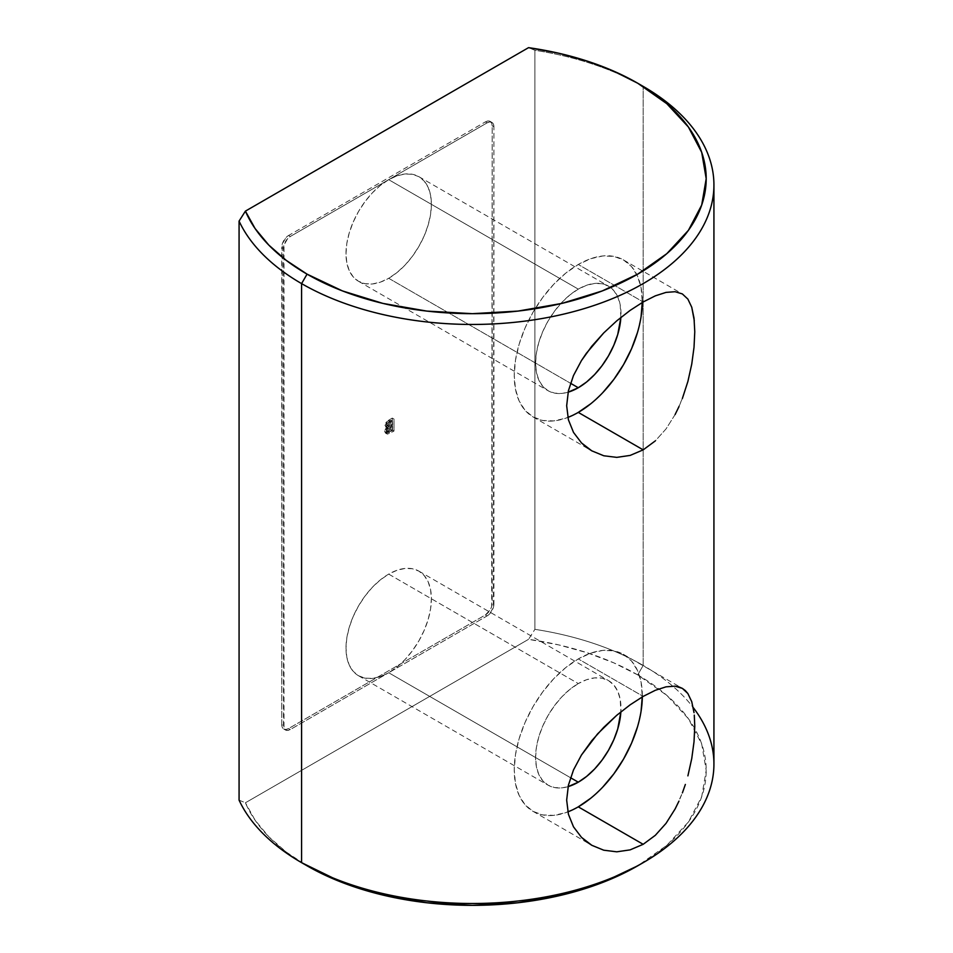 <?xml version="1.0" encoding="UTF-8"?>
<svg xmlns="http://www.w3.org/2000/svg" width="953" height="953" viewBox="0 0 953 953"><rect width="100%" height="100%" fill="white"/><g stroke="black" fill="none" stroke-linecap="round" stroke-linejoin="round"><path stroke-width="0.71" stroke-dasharray="4.76 3.57" d="M388.693 179.676A60.384 34.868 120 0 0 349.239 232.889A60.384 34.868 120 0 0 358.495 281.278A60.384 34.868 120 0 0 388.693 278.288L570.513 383.261L388.693 278.288L397.02 272.534L405.037 265.101L412.411 256.286L418.891 246.41L424.192 235.879L428.147 225.075L430.577 214.425L431.387 204.335L430.577 195.186L428.147 187.336L424.192 181.094L418.891 176.686L412.411 174.292L405.037 173.994L397.02 175.817L388.693 179.676L380.366 185.43L372.349 192.863L364.975 201.679L358.495 211.554L353.194 222.085L349.239 232.889L346.809 243.539L345.999 253.629L346.809 262.778L349.239 270.628L353.194 276.87L358.495 281.278L364.975 283.672L372.349 283.97L380.366 282.148L388.693 278.288A60.384 34.868 120 0 0 428.147 225.075A60.384 34.868 120 0 0 418.891 176.686A60.384 34.868 120 0 0 388.693 179.676L487.078 122.877L489.687 121.96L491.903 122.401L493.392 124.104L493.904 126.82L493.392 607.418L489.687 613.815L487.078 615.936L388.693 672.735A60.384 34.868 120 0 0 428.147 619.521A60.384 34.868 120 0 0 418.891 571.133A60.384 34.868 120 0 0 388.693 574.123L578.28 683.575A60.384 34.868 -60 0 1 608.479 680.585A60.384 34.868 -60 0 1 620.868 711.879L620.165 699.085L617.735 691.235L613.78 684.993L608.479 680.585L601.998 678.191L594.624 677.893L586.607 679.715L578.28 683.575L388.693 574.123L380.366 579.877L372.349 587.31L364.975 596.125L358.495 605.989L353.194 616.531L349.239 627.336L346.809 637.986L345.999 648.076L346.809 657.225L349.239 665.075L353.194 671.317L358.495 675.725L364.975 678.119L372.349 678.417L380.366 676.594L388.693 672.735L397.02 666.981L405.037 659.547L412.411 650.732L418.891 640.857L424.192 630.326L428.147 619.521L430.577 608.872L431.387 598.77L430.577 589.633L428.147 581.783L424.192 575.541L418.891 571.133L412.411 568.738L405.037 568.441L397.02 570.263L388.693 574.123A60.384 34.868 120 0 0 349.239 627.336A60.384 34.868 120 0 0 358.495 675.725A60.384 34.868 120 0 0 388.693 672.735L290.308 729.533L287.699 730.439L285.483 730.01L283.994 728.306L283.994 244.992L287.699 238.584L290.308 236.475L487.078 122.877A9.661 5.575 -60 0 1 491.903 122.401A9.661 5.575 -60 0 1 493.904 126.82L492.201 125.832L491.677 606.43L490.199 609.849L485.375 614.947L288.604 728.545L285.983 729.462L283.768 729.021L282.291 727.318L281.766 724.602L282.291 244.004L285.983 237.607L288.604 235.486L485.375 121.889L487.984 120.983L490.199 121.412L491.677 123.116L492.201 125.832A9.661 5.575 120 0 0 490.199 121.412A9.661 5.575 120 0 0 485.375 121.889L487.078 122.877L485.375 121.889L288.604 235.486L290.308 236.475L388.693 179.676L578.28 289.128L388.693 179.676M568.095 392.195A60.384 34.868 -60 0 1 548.082 390.73A60.384 34.868 -60 0 1 538.826 342.341A60.384 34.868 -60 0 1 578.28 289.128A60.384 34.868 -60 0 1 608.479 286.138A60.384 34.868 -60 0 1 620.868 317.432L620.165 304.638L617.735 296.8L613.78 290.546L608.479 286.138L601.998 283.744L594.624 283.458L586.607 285.269L578.28 289.128L569.954 294.894L561.936 302.315L554.563 311.143L548.082 321.006L542.781 331.549L538.826 342.341L536.396 353.003L535.586 363.093L536.396 372.242L538.826 380.08L542.781 386.334L548.082 390.73L554.563 393.136L561.936 393.422L568.095 392.207M578.28 412.399L565.784 418.188L553.764 420.916L542.698 420.476L532.989 416.878L525.02 410.278L519.111 400.903L515.466 389.134L514.227 375.422L515.466 360.282L519.111 344.295L525.02 328.094L532.989 312.286L542.698 297.491L553.764 284.256L565.784 273.118L578.28 264.481L590.777 258.692L602.796 255.964L613.863 256.405L623.572 259.99L631.541 266.602L637.45 275.977L641.095 287.746L642.322 302.458A90.583 52.296 120 0 0 623.572 259.99A90.583 52.296 120 0 0 578.28 264.481L643.18 301.958L578.28 264.481A90.583 52.296 120 0 0 519.111 344.295A90.583 52.296 120 0 0 532.989 416.878A90.583 52.296 120 0 0 567.869 417.426M570.513 777.708L388.693 672.735L290.308 729.533A9.661 5.575 -60 0 1 285.483 730.01A9.661 5.575 -60 0 1 283.482 725.59L283.482 248.316A9.661 5.575 -60 0 1 290.308 236.475L288.604 235.486A9.661 5.575 120 0 0 281.766 247.327L283.482 248.316L281.766 247.327L281.766 724.602L283.482 725.59L281.766 724.602A9.661 5.575 120 0 0 283.768 729.021A9.661 5.575 120 0 0 288.604 728.545L290.308 729.533L288.604 728.545L485.375 614.947L487.078 615.936L388.693 672.735L570.513 777.708M578.28 806.846L565.784 812.635L553.764 815.363L542.698 814.922L532.989 811.325L525.02 804.725L519.111 795.35L515.466 783.58L514.227 769.857L515.466 754.728L519.111 738.742L525.02 722.541L532.989 706.733L542.698 691.938L553.764 678.703L565.784 667.565L578.28 658.928L590.777 653.127L602.796 650.399L613.863 650.851L623.572 654.437L631.541 661.048L637.45 670.412L641.095 682.193L642.322 696.893A90.583 52.296 120 0 0 623.572 654.437A90.583 52.296 120 0 0 578.28 658.928L643.18 696.393L578.28 658.928A90.583 52.296 120 0 0 519.111 738.742A90.583 52.296 120 0 0 532.989 811.325A90.583 52.296 120 0 0 567.869 811.873M603.737 850.195L616.77 851.815L630.112 849.873L643.18 844.31L655.33 835.304L666.04 823.356L675.117 808.954L682.384 792.908L678.965 801.128M713.928 764.044A241.55 139.46 0 0 0 643.18 665.432L637.724 674.903L666.79 695.356L688.4 718.693L701.706 744.019L706.197 770.358L701.706 796.696L688.4 822.022L666.79 845.359L637.724 865.812A233.819 134.992 0 0 0 637.724 674.903L643.18 665.432A241.55 139.46 0 0 0 534.907 629.337L534.907 50.295L528.558 47.65L534.907 50.295A241.55 139.46 180 0 1 643.18 86.389A241.55 139.46 0 0 0 534.907 50.295L534.907 629.337A241.55 139.46 180 0 1 643.18 665.432A241.55 139.46 180 0 1 693.224 707.555M239.072 800.139L245.409 802.783A233.819 134.992 0 0 0 307.045 865.8A233.819 134.992 0 0 0 307.057 865.812L286.21 852.018L268.782 836.734L255.106 820.211L245.409 802.783L528.558 639.32L245.409 802.783L239.072 800.139M643.18 665.432L643.18 86.389L643.18 665.432M678.965 406.669L682.372 398.485L675.093 414.567L666.064 428.886L655.307 440.894L643.18 449.864L630.147 455.415M694.284 320.696L694.773 331.775M694.284 715.143L694.773 726.15M384.571 431.066L385.739 433.139L392.279 430.053L392.279 418.081L386.048 422.346L385 425.8L386.525 427.087L384.571 431.066L386.525 427.087L385.667 426.896L388.24 428.064L384.976 425.407L388.395 420.321L392.279 418.081L392.279 430.053L388.395 432.293L390.099 433.281L393.994 431.042L392.279 430.053L393.994 431.042L393.994 419.07L392.279 418.081L393.994 419.07L390.111 421.309L388.395 420.321L390.111 421.309L386.68 426.396L384.976 425.407L388.24 428.064L386.287 432.054L384.571 431.066L386.287 432.054L387.109 433.996L390.099 433.281L388.395 432.293L385.405 433.019L384.571 431.066M637.724 674.903L613.827 662.871L587.346 652.805L558.744 644.907L528.558 639.32L534.907 629.337L528.558 639.32A233.819 134.992 0 0 1 637.724 674.903M485.375 614.947A9.661 5.575 120 0 0 492.201 603.106L493.904 604.095A9.661 5.575 -60 0 1 487.078 615.936L485.375 614.947M492.201 125.832L493.904 126.82L493.904 604.095L492.201 603.106L492.201 125.832M616.722 715.31L630.124 704.839M568.095 786.642A60.384 34.868 -60 0 1 548.082 785.177A60.384 34.868 -60 0 1 538.826 736.788A60.384 34.868 -60 0 1 578.28 683.575L569.954 689.341L561.936 696.762L554.563 705.589L548.082 715.453L542.781 725.983L538.826 736.788L536.396 747.438L535.586 757.54L536.396 766.677L538.826 774.527L542.781 780.769L548.082 785.177L554.563 787.571L561.936 787.869L568.095 786.642M590.777 798.209L602.796 787.059M637.45 727.02L641.095 711.045M675.093 414.567L666.064 428.886L655.307 440.894M655.33 295.847L666.028 292.392L675.093 291.713M590.777 403.762L602.796 392.612M637.45 332.573L641.095 316.599M386.525 427.087L388.24 428.064L386.715 426.789L387.764 423.335L393.994 419.07L393.994 431.042L387.454 434.127L386.31 431.554L388.24 428.064M392.529 426.36L388.526 429.017L388.121 432.317L392.529 430.494L392.529 426.36L392.529 430.494L390.813 429.517L390.813 425.372L392.529 426.36L390.813 425.372L388.538 426.694L390.242 427.671L392.529 426.36M392.529 421.297L388.895 423.632L388.383 426.599L392.529 424.978L392.529 421.297L392.529 424.978L390.813 423.99L390.813 420.309L392.529 421.297L390.813 420.309L388.848 421.452L390.551 422.441L392.529 421.297M386.43 424.704L387.442 425.8L386.489 425.229L386.608 423.668L388.848 421.452L386.43 424.704L388.145 425.693L390.551 422.441L388.848 421.452L390.813 420.309L390.813 423.99L392.529 424.978L389.146 426.789L386.43 424.704L388.145 425.693M387.442 425.8L388.681 425.229L390.396 426.205L388.681 425.229L390.813 423.99L387.442 425.8L389.146 426.789M388.538 426.694L386.036 430.208L387.74 431.185L390.242 427.671L388.538 426.694L390.813 425.372L390.813 429.517L392.529 430.494L388.24 432.4L386.537 431.423L387.478 431.387L389.193 432.364L386.036 430.208L390.075 431.912L388.371 430.935L390.813 429.517L386.406 431.328L386.287 428.945L388.538 426.694L386.835 425.741M389.193 432.364L387.478 431.387M358.495 281.278L548.082 390.73M532.989 416.878L591.777 450.829M418.891 571.133L608.479 680.585M623.572 654.437L682.36 688.376M301.589 862.656L307.045 865.812M490.199 121.412L491.903 122.401M283.768 729.021L285.483 730.01M532.989 811.325L591.777 845.275M358.495 675.725L548.082 785.177M623.572 259.99L682.36 293.941M418.891 176.686L608.479 286.138M385.405 433.019L387.109 433.996"/><path stroke-width="1.43" d="M578.28 387.74A60.384 34.868 -60 0 1 568.095 392.195L578.28 387.74L570.513 383.261L578.28 387.74A60.384 34.868 -60 0 0 620.868 317.432L617.735 334.527L613.78 345.331L608.479 355.874L601.998 365.738L594.624 374.553L586.607 381.986L578.28 387.74M567.869 417.426A90.583 52.296 120 0 0 578.28 412.399L643.18 449.864L630.147 455.415L616.782 457.369L603.797 455.772L591.777 450.829M630.147 455.415L616.782 457.369L603.797 455.772L591.801 450.84L586.417 447.243L581.521 442.942L573.515 432.424L568.417 419.808L566.666 405.728L568.429 390.706L573.48 375.553L581.461 360.568L586.333 353.349L603.702 332.954L616.746 320.851L630.1 310.416L643.18 301.958L655.33 295.847L666.028 292.392L675.093 291.713L682.348 293.929L687.887 299.111L691.747 307.235L694.284 320.696M578.28 782.187L570.513 777.708L578.28 782.187A60.384 34.868 -60 0 1 568.095 786.642L578.28 782.187A60.384 34.868 -60 0 0 620.868 711.879L617.735 728.974L613.78 739.778L608.479 750.321L601.998 760.184L594.624 769L586.607 776.433L578.28 782.187M678.965 801.128L675.117 808.954L666.04 823.356L655.33 835.304L643.18 844.31L578.28 806.846A90.583 52.296 120 0 0 642.322 696.893M685.362 784.438L682.384 792.908L685.362 784.438M691.759 758.517L687.899 775.873L691.759 758.517L694.022 741.744L691.759 758.517M694.773 726.15L694.022 741.744L694.773 726.15L694.284 715.143M691.735 701.658L694.022 712.653L691.735 701.658L687.863 693.522L691.735 701.658M685.326 690.58L687.863 693.522L682.348 688.376L685.326 690.58M678.917 686.899L682.348 688.376L675.058 686.16L678.917 686.899M666.028 686.839L675.058 686.16L666.028 686.839L655.295 690.306L666.028 686.839M643.18 696.393L655.295 690.306L643.18 696.393L630.124 704.839L643.18 696.393M693.224 707.555A241.55 139.46 180 0 1 643.192 862.656A241.55 139.46 180 0 1 301.589 862.656L301.589 283.613L307.057 274.142A233.819 134.992 180 0 1 245.409 211.125L528.558 47.65L245.409 211.125L255.106 228.553L268.782 245.064L286.21 260.348L307.057 274.142L342.484 290.927L382.903 303.411L426.765 311.083L472.39 313.68L518.003 311.083L561.865 303.411L602.284 290.927L637.724 274.142L666.79 253.689L688.4 230.352L701.706 205.026L706.197 178.688L701.706 152.349L688.4 127.035L666.79 103.686L637.724 83.233L613.827 71.201L587.346 61.135L558.744 53.237L528.558 47.65A233.819 134.992 180 0 1 637.724 83.233L643.18 86.389L637.724 83.233A233.819 134.992 180 0 1 637.712 274.142A233.819 134.992 180 0 1 307.057 274.142L301.589 283.613A241.55 139.46 0 0 0 643.18 283.613A241.55 139.46 0 0 0 643.192 86.389A241.55 139.46 0 0 0 643.18 86.389A241.55 139.46 180 0 1 713.928 185.001A241.55 139.46 180 0 1 564.819 313.835A241.55 139.46 180 0 1 301.589 283.613L301.589 862.656L307.057 865.812A233.819 134.992 0 0 0 637.724 865.812L602.284 882.597L561.865 895.07L518.003 902.753L472.39 905.35L426.765 902.753L382.903 895.07L342.484 882.597L301.589 862.656A241.55 139.46 180 0 1 239.072 800.139A241.55 139.46 0 0 0 301.589 862.656A241.55 139.46 0 0 0 564.819 892.89A241.55 139.46 0 0 0 713.928 764.044L713.928 185.001M591.801 450.84L581.521 442.942L573.515 432.424L568.417 419.808L566.666 405.728L568.429 390.706L573.48 375.553L581.461 360.568L591.742 346.284L603.702 332.954L616.746 320.851L630.1 310.416L643.18 301.958L655.33 295.847M687.899 381.438L682.372 398.485L687.899 381.438L691.747 364.141L687.899 381.438M694.022 347.273L691.747 364.141L694.022 347.273L694.773 331.775L694.022 347.273M567.869 811.873A90.583 52.296 120 0 0 578.28 806.846L643.18 844.31L630.112 849.873L616.77 851.815L603.737 850.195L591.801 845.287L581.485 837.342L573.503 826.847L568.417 814.255L566.666 800.091L568.417 785.177L573.503 769.929L581.461 755.014L591.753 740.719L603.737 727.353L616.722 715.31L630.124 704.839M239.072 221.096L239.072 800.139L239.072 221.096A241.55 139.46 0 0 0 301.589 283.613A241.55 139.46 180 0 1 239.072 221.096L245.409 211.125L239.072 221.096M603.737 850.195L591.801 845.287L586.381 841.654L581.485 837.342L573.503 826.847L568.417 814.255L566.666 800.091L568.417 785.177L573.503 769.929L581.461 755.014L597.555 733.917L616.722 715.31M578.28 806.846L590.777 798.209M602.796 787.059L613.863 773.836L623.572 759.029L631.541 743.221L637.45 727.02M641.095 711.045L642.334 695.904M655.307 440.894L643.18 449.864L578.28 412.399A90.583 52.296 120 0 0 642.322 302.458M678.965 406.669L675.093 414.567M675.093 291.713L682.348 293.929L687.887 299.111L691.747 307.235L694.022 318.195L694.773 331.775M578.28 412.399L590.777 403.762M602.796 392.612L613.863 379.389L623.572 364.582L631.541 348.786L637.45 332.573M641.095 316.599L642.334 301.458M643.192 86.389L637.724 83.233M643.192 862.656L637.724 865.812"/></g></svg>

